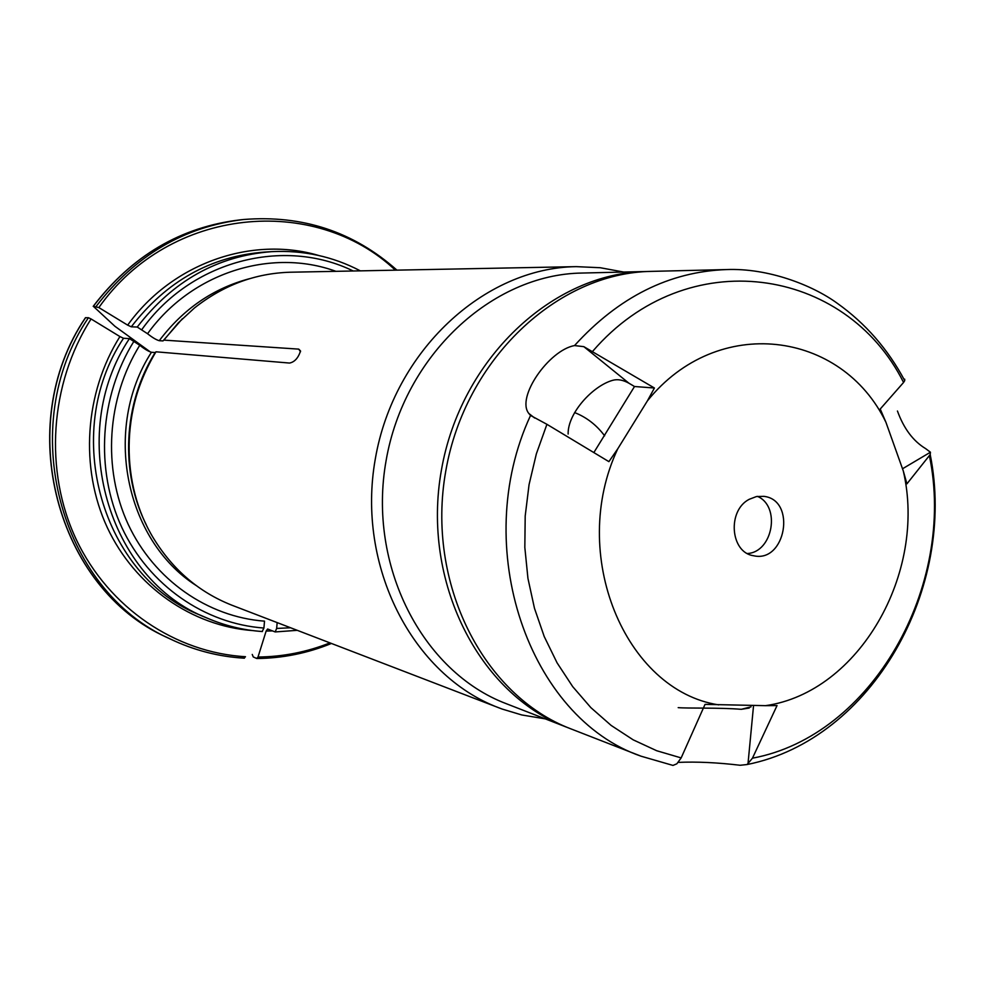 <?xml version="1.0" encoding="UTF-8"?>
<svg xmlns="http://www.w3.org/2000/svg" width="984" height="984" viewBox="0 0 984 984"><rect width="100%" height="100%" fill="white"/><g stroke="black" fill="none" stroke-linecap="round" stroke-linejoin="round"><path stroke-width="1.48" d="M904.136 379.517L904.714 379.184L904.714 380.623L903.57 382.456L880.225 409.024L885.944 422.308C841.849 330.636 717.557 313.736 647.398 400.882L617.78 448.778L608.899 461.644L546.919 424.313L530.536 415.457L528.826 413.464L534.656 418.016M530.536 415.457C469.331 547.227 528.998 717.742 641.113 756.216L672.97 765.417L676.832 763.818L681.162 757.914L705.036 704.372L765.552 705.663C859.069 692.416 927.125 572.774 903.3 470.979L885.944 422.308M617.78 448.778C568.002 554.201 625.16 690.608 718.726 704.876M749.168 499.331L756.425 496.551L763.904 496.354C796.745 500.007 785.613 563.463 753.486 555.714C730.337 552.541 727.041 510.684 749.168 499.331M757.459 496.367C780.964 506.293 772.907 552.184 747.434 553.512M678.197 707.631C686.881 708.492 719.87 707.508 741.284 709.316L751.063 706.819M749.242 708.025L741.284 709.316M678.37 762.379C696.844 761.591 717.422 762.563 740.116 765.269L747.102 764.531L752.452 758.184L777.04 705.577L765.552 705.663M903.3 470.979L906.928 483.833L930.2 454.546L930.434 452.222L925.649 448.63C913.214 441.127 903.804 428.581 897.445 411.017M583.832 346.663L654.421 388.003L634.508 386.515L628.924 383.207L583.832 346.663L574.533 345.568C548.9 350.169 515.899 397.548 528.826 413.464M647.398 400.882L654.421 388.003M628.924 383.207C622.946 379.898 617.485 378.938 612.565 380.353C592.503 385.999 567.583 413.44 568.137 434.042M593.856 452.566L634.508 386.515M574.533 345.568C618.702 296.959 669.366 271.633 726.536 269.567L651.556 271.375C557.78 272.605 465.075 358.988 445.764 471.102C425.74 583.106 483.476 695.885 571.224 728.996L641.113 756.216M93.209 306.344C131.905 255.717 180.933 226.886 240.28 219.85C181.044 226.849 132.065 255.68 93.345 306.319L114.944 326.307L150.404 351.989M297.266 630.326L275.176 631.937L267.623 629.01L266.147 631.051L258.005 657.029L256.652 658.468L253.245 656.918L252.248 654.421M275.163 631.925L276.664 628.444L277.156 622.601M137.243 327.045C172.704 280.981 217.489 255.852 271.596 251.658L264.61 252.076C210.896 256.234 166.456 281.141 131.278 326.811L137.243 327.045L147.551 333.724C152.372 337.549 156.272 339.874 159.248 340.698L163 340.919L163.873 340.12L298.73 349.123L300.538 350.956C298.275 357.992 294.61 362.026 289.567 363.059L156.001 351.805C120.86 407.548 120.22 484.399 153.898 538.9C173.295 570.179 199.248 592.27 231.744 605.148L502.049 709.021L521.729 714.95L545.21 718.861M131.278 326.811L127.662 325.138C172.286 263.011 251.683 235.766 318.496 255.422M93.345 306.319L98.855 307.574L127.662 325.138M649.01 271.449L581.95 273.048C492.234 274.29 404.215 355.409 386.097 460.635C367.29 565.751 422.419 671.998 506.354 703.72L568.863 728.049M623.622 272.039L600.228 267.722L576.267 266.639C484.276 267.82 393.907 350.87 375.334 458.753C356.06 566.501 412.739 675.368 498.827 707.804M85.436 317.734L88.425 317.721L91.081 318.964L119.913 336.565L123.517 338.262L129.421 338.607L139.753 345.273C144.587 349.099 148.486 351.423 151.45 352.272L155.165 352.555L156.001 351.805M576.267 266.639L290.182 272.224C255.237 273.269 223.319 285.188 194.426 307.992L178.19 322.986L163.873 340.12M604.631 435.826C596.599 425.063 586.587 417.302 574.619 412.567M129.421 338.607C65.374 434.768 108.363 579.871 207.267 618.149C224.955 625.726 243.257 630.178 262.175 631.507L263.921 628.038L264.512 621.15C207.87 616.956 154.254 580.08 128.24 524.447C102.373 468.778 106.776 398.311 139.753 345.273M88.425 317.721C14.969 425.998 59.889 590.535 170.072 638.887C193.75 650.239 218.448 656.66 244.143 658.148L245.471 656.709C175.841 652.699 108.953 608.21 76.371 539.736C43.948 471.262 49.594 383.92 91.081 318.964M335.95 271.338C271.449 247.71 191.572 272.371 147.551 333.724M681.162 757.914L656.685 750.731L633.216 739.857L611.138 725.429L590.855 707.619L572.713 686.648L557.079 662.847L544.238 636.574L534.46 608.247L527.941 578.371L524.829 547.448L525.198 516.01L529.06 484.645L536.341 453.895L546.919 424.313M753.559 705.466L747.975 763.978M929.413 455.752C956.51 585.972 872.144 736.057 752.452 758.184M592.762 351.214C687.275 241.658 845.748 266.947 903.57 382.456M902.512 468.778L930.434 452.222M182.384 318.73L163 340.919M300.526 351.755L298.73 349.123M258.005 657.029C282.863 656.771 306.848 652.06 329.947 642.884M395.359 270.17C314.818 194.082 169.912 206.48 98.855 307.574M646.439 271.498C552.947 272.728 460.598 358.717 441.373 470.34C421.435 581.827 478.987 694.126 566.464 727.139M155.583 352.444C130.257 395.261 122.975 440.906 133.75 489.38M272.445 630.892L266.147 631.051M85.608 317.635C12.46 425.42 57.207 589.207 166.985 637.398C56.998 589.022 12.411 425.42 85.424 317.746M123.517 338.262C59.987 433.55 102.668 577.362 200.847 615.381L207.267 618.149C225.016 625.75 243.392 630.215 262.384 631.543M252.667 630.584C192.286 626.119 135.017 586.845 107.268 527.498C79.667 468.126 84.513 392.948 119.913 336.565M134.021 341.128C99.569 396.294 94.931 469.749 121.93 527.695C149.076 585.615 205.004 623.856 263.921 628.038M276.664 628.444L290.6 627.767M249.936 278.583C213.491 288.177 183.27 308.878 159.248 340.698M353.207 270.994C284.019 237.021 191.253 260.28 141.844 329.554M96.186 306.344C135.066 255.471 184.242 226.529 243.688 219.493L240.28 219.85M151.45 352.272C102.348 428.065 125.017 540.118 196.087 585.468M155.165 352.555C123.271 403.415 119.839 472.123 146.235 524.718M747.102 764.531C872.39 739.464 957.026 587.657 930.212 454.608M726.536 269.567C767.581 267.906 811.935 284.77 837.31 303.318C865.416 323.342 887.875 349.086 904.677 380.55M331.423 643.462C307.574 653.204 282.74 658.222 256.947 658.517M166.985 637.398L170.072 638.887C193.823 650.264 218.596 656.709 244.376 658.198M243.688 219.493C302.531 214.832 353.613 231.72 396.946 270.145M271.596 251.658C303.195 250.022 332.776 256.43 360.353 270.858"/></g></svg>
